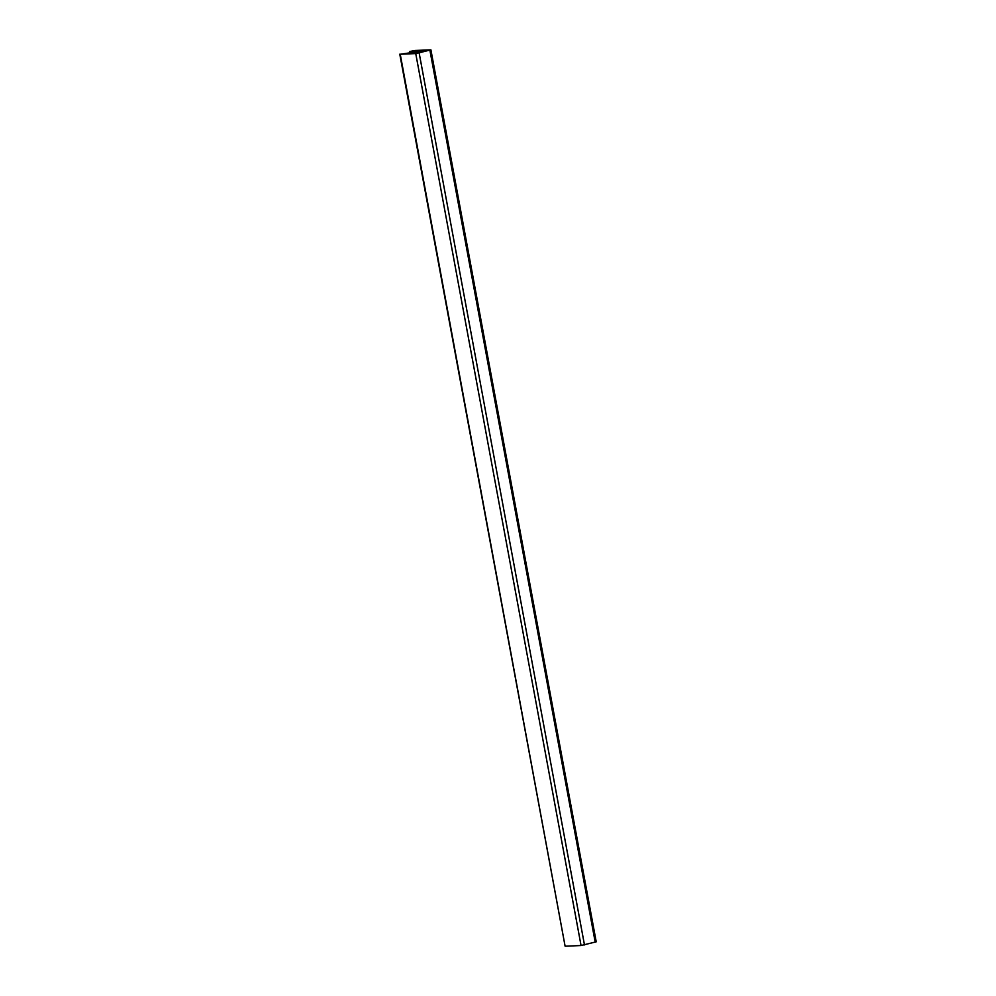 <?xml version="1.0" encoding="UTF-8"?>
<svg xmlns="http://www.w3.org/2000/svg" width="996" height="996" viewBox="0 0 996 996"><rect width="100%" height="100%" fill="white"/><g stroke="black" fill="none" stroke-linecap="round" stroke-linejoin="round"><path stroke-width="1.49" d="M421.096 51.194L410.252 53.547L419.876 52.639L427.658 50.609L422.142 52.053L421.856 50.559L421.296 52.265M415.618 52.589L415.755 53.298M416.054 52.215L416.228 53.186M418.146 51.68L418.27 52.365M422.043 51.518L427.882 50.174L421.856 50.559M400.243 54.245L415.531 52.016L418.544 50.709L409.493 51.568L414.946 50.472L430.907 49.85L415.743 53.572L400.243 54.245L565.093 946.15L399.782 54.182M430.907 49.85L596.218 941.818L581.054 945.528L565.554 946.2M409.493 51.568L409.804 53.249M411.933 51.456L412.17 52.738M414.124 50.896L414.373 52.203M417.635 51.593L417.797 52.427M422.74 50.373L422.864 51.07M415.743 53.572L581.054 945.528M419.167 53L584.478 944.955M429.899 50.248L595.21 942.204"/></g></svg>
